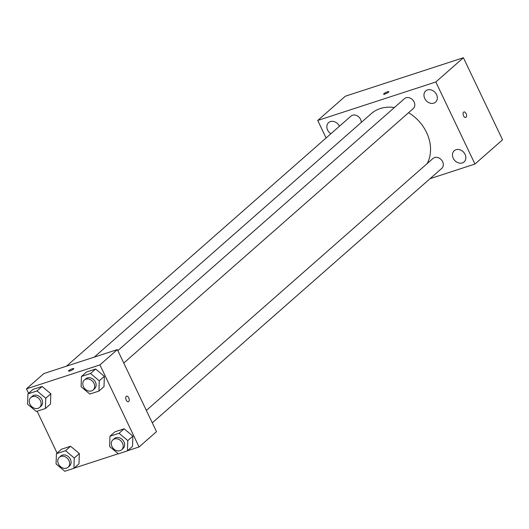 <?xml version="1.0" encoding="UTF-8"?>
<svg xmlns="http://www.w3.org/2000/svg" width="529" height="529" viewBox="0 0 529 529"><rect width="100%" height="100%" fill="white"/><g stroke="black" fill="none" stroke-linecap="round" stroke-linejoin="round"><path stroke-width="0.79" d="M326.089 137.97L317.737 120.46L345.325 96.212L463.411 57.734L502.55 139.795L474.963 164.043L430.044 178.676M462.306 162.925A7.452 6.05 -131.3 0 0 464.078 161.92A7.452 6.05 -131.3 0 0 463.702 152.332A7.452 6.05 -131.3 0 0 454.239 150.725A7.452 6.05 -131.3 0 0 453.856 159.328A7.452 6.05 -131.3 0 0 462.306 162.925M433.787 103.142A7.452 6.05 -131.3 0 0 435.559 102.137A7.452 6.05 -131.3 0 0 435.182 92.549A7.452 6.05 -131.3 0 0 425.719 90.942A7.452 6.05 -131.3 0 0 425.342 99.545A7.452 6.05 -131.3 0 0 433.787 103.142M339.446 126.226A7.452 6.05 -131.3 0 0 328.628 122.576A7.452 6.05 -131.3 0 0 330.856 133.777M317.737 120.46L435.823 81.982L463.411 57.734M388.835 91.682A2.896 0.555 -25.5 0 0 386.759 92.086A2.896 0.555 -25.5 0 0 383.922 93.679A2.896 0.555 -25.5 0 0 383.604 94.175A2.896 0.555 -25.5 0 0 386.461 93.428A2.896 0.555 -25.5 0 0 388.835 91.682A2.896 0.555 -25.5 0 0 386.759 92.079A2.896 0.555 -25.5 0 0 383.922 93.673A2.896 0.555 -25.5 0 0 383.604 94.175M435.823 81.982L474.963 164.043M463.563 115.831A2.896 1.594 -108 0 1 463.933 111.963A2.896 1.594 -108 0 1 466.353 114.224A2.896 1.594 -108 0 1 465.732 117.471A2.896 1.594 -108 0 1 463.563 115.831M463.933 111.963A2.896 1.594 -108 0 1 466.347 114.224A2.896 1.594 -108 0 1 465.725 117.471M123.766 363.053L413.228 108.61A6.619 5.369 -131.3 0 0 414.108 101.925A6.619 5.369 -131.3 0 0 404.493 98.665L117.848 350.641M361.274 122.424A6.619 5.369 -131.3 0 0 360.573 119.369A6.619 5.369 -131.3 0 0 350.958 116.109L66.489 366.167M152.286 422.843L441.748 168.394A6.619 5.369 -131.3 0 0 441.411 159.877A6.619 5.369 -131.3 0 0 433.006 158.449L146.361 410.425M427.181 163.573A38.048 30.88 -131.3 0 0 426.533 132.415A38.048 30.88 -131.3 0 0 408.567 112.71M394.409 107.532A38.048 30.88 -131.3 0 0 371.232 113.669L94.288 357.108M28.579 393.311L26.45 388.855L43.874 373.54L117.352 349.596L156.491 431.657L139.067 446.972L127.628 450.695M26.45 388.855L99.928 364.911L117.352 349.596M73.471 369.116A2.896 0.555 154.5 0 1 70.635 370.71A2.896 0.555 154.5 0 1 68.558 371.107A2.896 0.555 154.5 0 1 70.932 369.361A2.896 0.555 154.5 0 1 73.789 368.62A2.896 0.555 154.5 0 1 73.471 369.116M61.509 449.214L70.602 446.251L79.337 453.565L78.986 463.834L79.337 453.565L70.602 446.251L61.509 449.214L56.431 453.677L65.517 450.721L74.258 458.028L73.908 468.304L64.816 471.266L56.081 463.953L56.431 453.677M86.531 371.986L95.617 369.024L104.358 376.337L104.008 386.606L104.358 376.337L95.617 369.024L86.531 371.986L81.446 376.456L90.538 373.494L99.273 380.801L98.923 391.076L89.831 394.039L81.096 386.725L81.446 376.456M57.092 453.095L37.116 411.212M118.265 453.75L74.093 468.139M99.928 364.911L139.067 446.972M32.996 389.43L42.089 386.468L50.824 393.781L50.473 404.05L50.824 393.781L42.089 386.468L32.996 389.43L27.911 393.893L37.004 390.931L45.745 398.244L45.388 408.52L36.303 411.476L27.561 404.169L27.911 393.893M115.044 431.77L124.136 428.807L132.872 436.121L132.521 446.39L132.872 436.121L124.136 428.807L115.044 431.77L109.966 436.24L119.051 433.277L127.793 440.584L127.443 450.86L118.351 453.822L109.609 446.509L109.966 436.24M126.213 400.036A2.896 1.594 -108 0 1 126.583 396.168A2.896 1.594 -108 0 1 129.003 398.43A2.896 1.594 -108 0 1 128.382 401.676A2.896 1.594 -108 0 1 126.213 400.036M126.583 396.168A2.896 1.594 -108 0 1 128.997 398.43A2.896 1.594 -108 0 1 128.375 401.676M68.558 371.113A2.896 0.555 154.5 0 1 70.932 369.361A2.896 0.555 154.5 0 1 73.789 368.62M121.617 449.795L123.072 448.519A6.619 5.369 -131.3 0 0 123.951 441.841A6.619 5.369 -131.3 0 0 114.33 438.581L112.882 439.857A6.619 5.369 -131.3 0 0 113.213 448.374A6.619 5.369 -131.3 0 0 121.617 449.795A6.619 5.369 -131.3 0 0 122.497 443.117A6.619 5.369 -131.3 0 0 112.882 439.857M119.051 433.277L124.136 428.807M127.793 440.584L132.872 436.121M127.443 450.86L132.521 446.39M68.082 467.239L69.537 465.963A6.619 5.369 -131.3 0 0 70.417 459.278A6.619 5.369 -131.3 0 0 60.802 456.018L59.347 457.294A6.619 5.369 -131.3 0 0 59.684 465.811A6.619 5.369 -131.3 0 0 68.082 467.239A6.619 5.369 -131.3 0 0 68.962 460.554A6.619 5.369 -131.3 0 0 59.347 457.294M65.517 450.721L70.602 446.251M74.258 458.028L79.337 453.565M73.908 468.304L78.986 463.834M93.104 390.012L94.552 388.736A6.619 5.369 -131.3 0 0 95.432 382.057A6.619 5.369 -131.3 0 0 85.817 378.797L84.362 380.073A6.619 5.369 -131.3 0 0 84.7 388.59A6.619 5.369 -131.3 0 0 93.104 390.012A6.619 5.369 -131.3 0 0 93.983 383.333A6.619 5.369 -131.3 0 0 84.362 380.073M90.538 373.494L95.617 369.024M99.273 380.801L104.358 376.337M98.923 391.076L104.008 386.606M39.569 407.456L41.024 406.179A6.619 5.369 -131.3 0 0 41.903 399.494A6.619 5.369 -131.3 0 0 32.282 396.234L30.834 397.51A6.619 5.369 -131.3 0 0 31.165 406.027A6.619 5.369 -131.3 0 0 39.569 407.456A6.619 5.369 -131.3 0 0 40.449 400.77A6.619 5.369 -131.3 0 0 30.834 397.51M37.004 390.931L42.089 386.468M45.745 398.244L50.824 393.781M45.388 408.52L50.473 404.05"/></g></svg>
